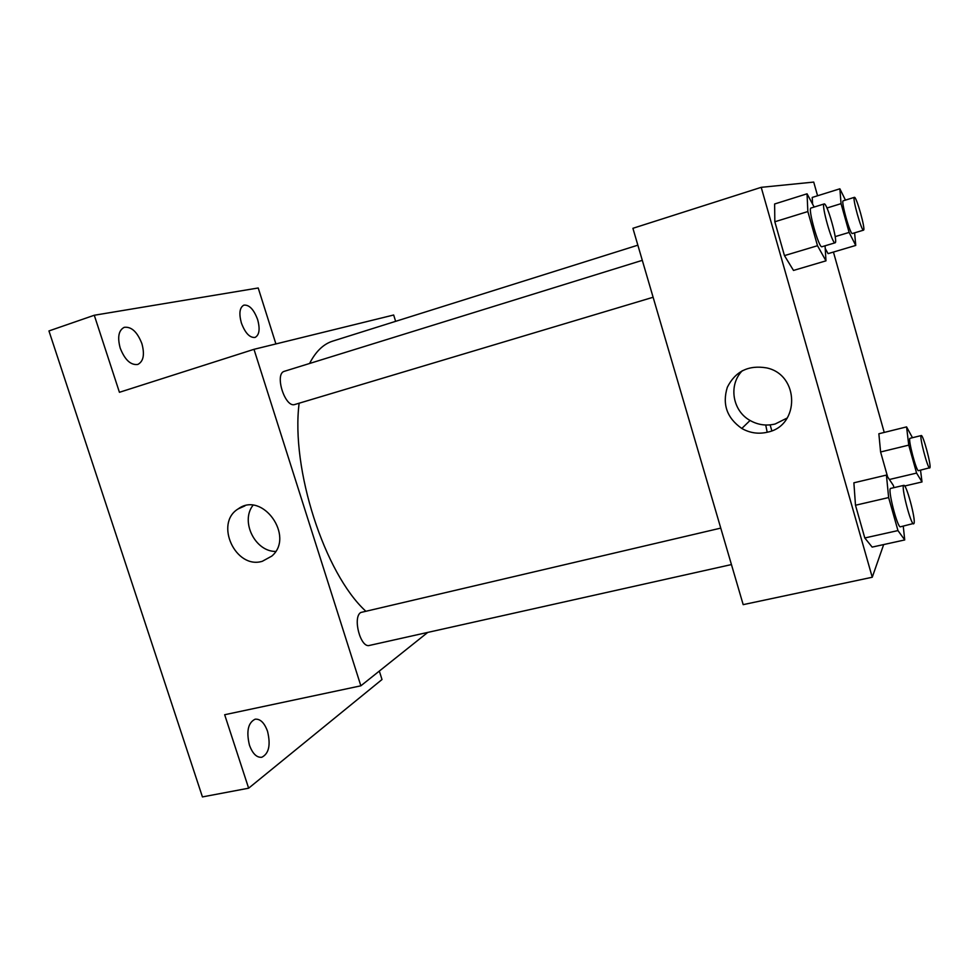 <?xml version="1.0" encoding="UTF-8"?>
<svg xmlns="http://www.w3.org/2000/svg" width="979" height="979" viewBox="0 0 979 979"><rect width="100%" height="100%" fill="white"/><g stroke="black" fill="none" stroke-linecap="round" stroke-linejoin="round"><path stroke-width="1.47" d="M379.326 671.068L382.006 679.524L248.642 788.193L202.433 796.918L48.95 330.939L94.278 315.25L258.211 287.985L275.907 343.935M427.762 632.41L360.859 685.814L253.989 349.319L393.668 315.005L395.626 321.345M267.548 731.362C270.828 745.068 268.895 753.708 261.748 757.281C256.669 757.709 252.57 753.659 249.437 745.129C246.17 731.337 248.079 722.686 255.152 719.186C260.304 718.757 264.44 722.808 267.548 731.362M248.642 788.193L224.668 714.731L360.859 685.814M253.989 349.319L119.426 392.298L94.278 315.25M262.323 561.285C235.584 569.619 214.168 523.263 238.178 508.896C262.348 490.748 295.083 536.516 271.819 556.084L262.323 561.285M141.894 343.653C144.843 354.545 143.472 361.484 137.794 364.445C130.745 365.363 124.896 359.929 120.221 348.157C117.284 337.217 118.618 330.278 124.235 327.329C131.406 326.448 137.293 331.881 141.894 343.653M257.636 319.595C260.206 329.115 259.349 335.063 255.078 337.425C249.78 337.951 245.215 333.141 241.372 322.972C238.803 313.415 239.635 307.467 243.881 305.13C249.253 304.628 253.842 309.45 257.636 319.595M637.855 245.178L332.725 341.12C323.449 344.033 315.727 351.485 309.572 363.49M299.133 403.213C290.726 468.941 324.575 573.425 365.644 611.055M642.297 260.341L284.461 371.274C274.071 373.537 285.073 408.402 294.912 404.474L295.034 404.437M731.448 564.565L369.475 645.43C360.529 648.428 352.33 617.186 360.81 612.475L720.764 528.109M275.637 551.458C255.042 551.556 240.247 521.464 252.974 505.311M767.193 432.265L765.737 425.021M770.13 424.886L771.819 430.784M883.67 544.569L872.252 577.243L743.183 604.643L632.911 228.303L761.209 187.332L813.72 182.082L817.575 195.763M833.435 252.056L884.233 432.437M825.064 245.802L825.97 260.842L793.504 270.437L784.46 255.617L774.83 221.768L774.622 203.987L807.051 193.805L814.161 207.058M920.529 470.189L922.01 481.949L916.589 473.09L908.745 445.127L880.598 451.98L887.623 476.871L880.598 451.98L878.861 433.758L906.578 426.893L912.465 437.711M872.252 577.243L761.209 187.332M812.227 197.44L812.57 204.073L812.227 197.44L839.872 188.8L845.452 200.108M828.075 253.647L825.224 248.47L828.075 253.647L855.744 245.435L849.111 232.427L841.047 203.656L839.872 188.8M903.25 526.176L904.731 539.943L872.154 547.102L864.8 537.973L855.487 505.237L853.884 482.806L886.423 475.084L893.313 485.364L893.962 487.652M767.622 432.155C758.554 434.297 749.951 433.073 741.801 428.459C726.92 418.021 722.086 404.29 727.324 387.268C735.4 371.298 748.507 364.849 766.667 367.908C799.574 374.786 800.039 425.681 767.622 432.155M787.287 417.972L775.148 424.005C766.337 426.11 757.966 424.935 750.061 420.468C732.353 410.764 728.254 384.808 742.339 370.686M904.731 539.943L897.963 530.581L888.638 497.565L886.423 475.084M903.825 485.351L890.682 488.411C887.219 488.105 897.523 528.525 900.46 526.8L914.056 523.337C915.781 519.029 906.297 483.797 903.825 485.351C900.558 484.984 910.923 525.527 913.676 523.851M872.154 547.102L864.8 537.973L855.487 505.237L853.884 482.806M897.963 530.581L864.8 537.973M888.638 497.565L855.487 505.237M825.97 260.842L817.502 245.717L807.846 211.55L807.051 193.805M824.159 203.95C820.83 203.877 832.334 244.787 835.087 242.804L835.124 242.792C838.281 242.351 826.974 202.2 824.159 203.95L811.028 208.025C807.504 208.013 818.995 248.776 821.944 246.732L821.981 246.72M793.504 270.437L784.46 255.617L774.83 221.768L774.622 203.987M817.502 245.717L784.46 255.617M807.846 211.55L774.83 221.768M908.745 445.127L906.578 426.893M921.251 435.557L910.066 438.298C907.557 437.992 916.442 472.049 918.51 470.666L929.952 467.693C931.249 464.682 923.026 434.309 921.251 435.557C918.877 435.214 927.798 469.369 929.732 468.011M922.01 481.949L904.694 486M916.589 473.09L889.385 479.502M880.598 451.98L878.861 433.758M854.606 232.831L855.744 245.435M854.386 197.342C851.975 197.158 861.618 231.693 863.539 230.151C865.852 229.955 856.356 195.971 854.386 197.342L843.213 200.805C840.667 200.671 850.298 235.082 852.366 233.504L852.391 233.492M849.111 232.427L835.173 236.624M841.047 203.656L826.961 208.013M863.539 230.151L852.366 233.504M244.946 505.874L238.178 508.896M653.115 297.261L294.912 404.474M750.061 420.468L741.801 428.459M835.087 242.804L821.944 246.732"/></g></svg>
